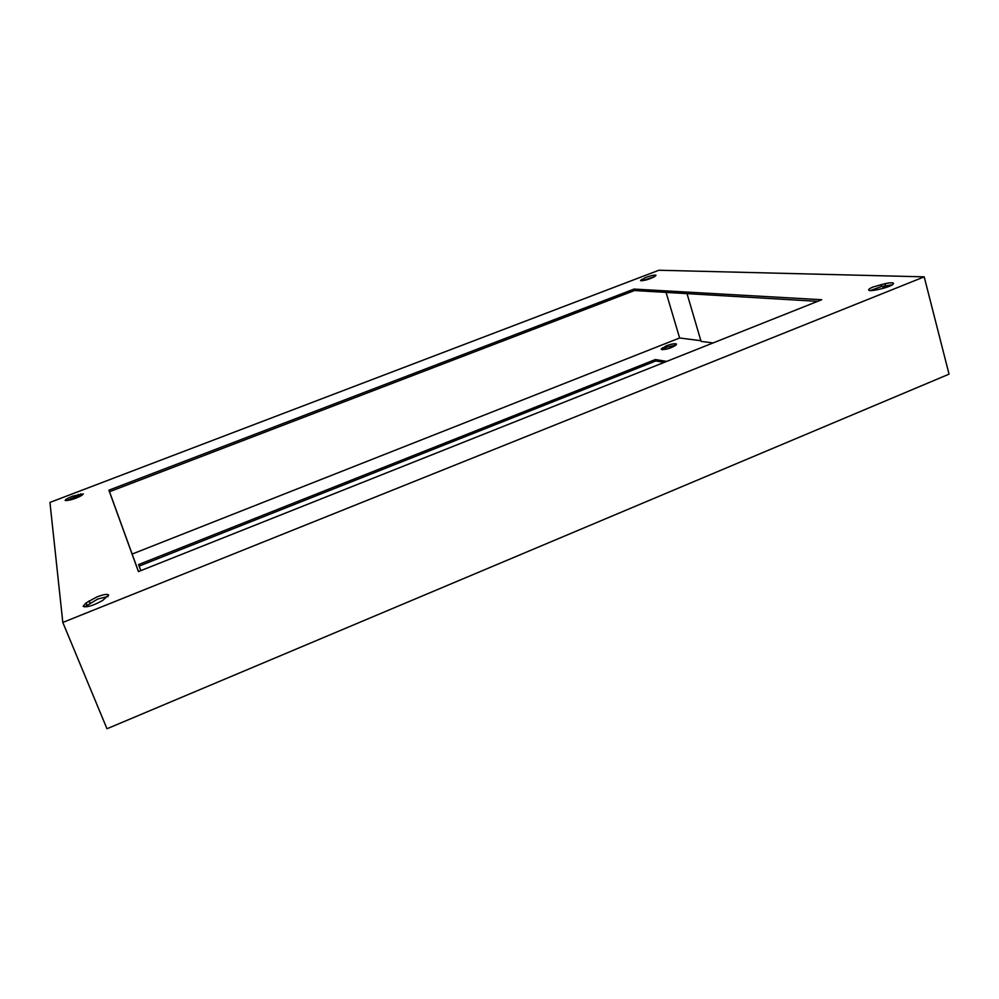 <?xml version="1.0" encoding="UTF-8"?>
<svg xmlns="http://www.w3.org/2000/svg" width="999" height="999" viewBox="0 0 999 999"><rect width="100%" height="100%" fill="white"/><g stroke="black" fill="none" stroke-linecap="round" stroke-linejoin="round"><path stroke-width="1.5" d="M870.216 290.597L881.455 286.513L892.457 284.752M873.201 286.938L885.052 283.666C890.097 282.605 892.931 282.517 893.543 283.416C892.856 285.127 888.723 286.938 881.155 288.836L876.997 289.76C872.002 290.809 869.217 290.884 868.631 289.997C868.568 289.223 870.092 288.212 873.201 286.938M84.59 606.942L97.727 599.025L108.029 596.503M96.866 596.94C103.496 594.442 107.417 593.806 108.641 595.029L102.785 600.374C93.444 605.606 86.888 607.592 83.117 606.306L86.051 602.921L96.866 596.94M662.337 349.712L666.608 347.202L675.836 345.08M676.148 344.78L676.51 344.093C675.187 343.281 671.74 343.856 666.196 345.816L661.238 349.3C664.897 349.962 669.555 348.751 675.224 345.642L676.148 344.78M642.27 280.756L654.745 276.536M645.691 277.447C651.311 275.487 654.745 274.762 656.018 275.312L654.632 276.623C648.826 279.495 644.13 280.819 640.571 280.569L645.691 277.447M67.083 500.624L73.402 497.614L82.018 495.267M72.802 496.116L83.329 493.893C81.681 495.954 77.235 498.002 69.98 500.037L65.147 500.511C65.36 499.537 67.907 498.076 72.802 496.116M821.702 299.725L138.424 571.59L108.903 490.197L634.103 289.073L821.702 299.725M106.98 728.758L62.812 622.439L924.2 276.848L949.05 374.15L106.98 728.758M634.103 289.073L634.54 290.534L817.607 301.348M700.861 340.696L679.62 337.987L666.071 292.395M884.989 287.837L884.465 285.839M62.812 622.439L49.95 502.422L658.865 270.242L924.2 276.848M655.819 360.951L139.161 566.083L138.574 564.585L655.394 359.528L655.819 360.951L664.26 362.362M655.394 359.528L666.683 361.401M713.074 342.944L701.073 341.396L687.025 293.631M882.729 286.226L883.278 288.324M634.54 290.534L109.515 491.733L108.903 490.197M132.143 554.058L679.62 337.987M139.161 566.083L140.847 570.629M138.574 564.585L140.822 570.641M86.651 605.207L86.925 606.768M109.515 491.733L138.499 571.565M880.943 284.578L881.455 286.513M78.459 494.368L79.058 495.866M80.794 493.881L81.406 495.379M640.996 279.982L641.246 280.806M641.982 279.245L642.407 280.657M662.574 347.739L662.986 349.126M661.625 348.601L661.95 349.675M89.111 600.874L89.972 602.971M86.051 602.921L86.913 605.032M885.052 283.666L885.564 285.602"/></g></svg>
